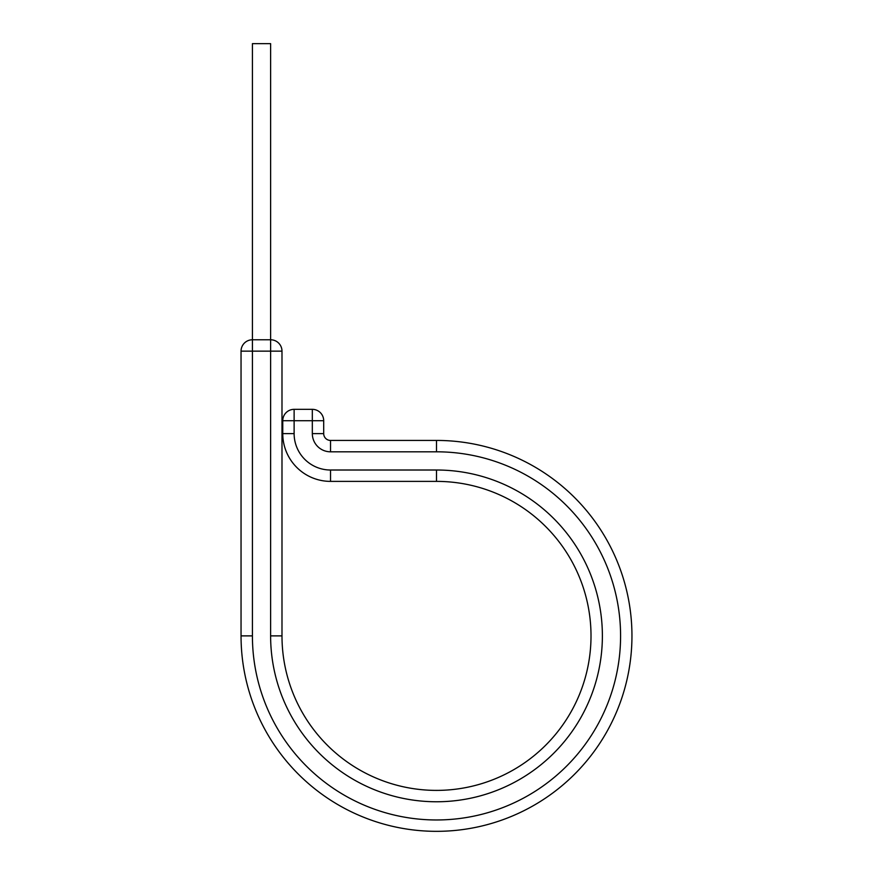 <?xml version="1.0" encoding="UTF-8"?>
<svg xmlns="http://www.w3.org/2000/svg" width="873" height="873" viewBox="0 0 873 873"><rect width="100%" height="100%" fill="white"/><g stroke="black" fill="none" stroke-linecap="round" stroke-linejoin="round"><path stroke-width="1.31" d="M281.99 351.142L270.619 351.142L270.619 339.772L252.417 339.772L252.417 43.65L270.619 43.65L270.619 339.772A11.371 11.371 0 0 1 281.99 351.142L281.99 635.882A154.51 154.51 0 0 0 436.5 790.392A154.51 154.51 0 0 0 591.01 635.882A154.51 154.51 0 0 0 436.5 481.383L330.529 481.383A47.775 47.775 0 0 1 282.754 433.608L282.754 420.721A11.371 11.371 0 0 1 294.125 409.339L312.327 409.339A11.371 11.371 0 0 1 323.697 420.721L282.754 420.721M281.99 635.882L270.619 635.882L270.619 351.142L241.046 351.142L241.046 635.882A195.454 195.454 0 0 0 436.5 831.336A195.454 195.454 0 0 0 631.954 635.882A195.454 195.454 0 0 0 436.5 440.429L436.5 451.81A184.083 184.083 0 0 1 620.583 635.882A184.083 184.083 0 0 1 436.5 819.965A184.083 184.083 0 0 1 252.417 635.882L241.046 635.882A195.454 195.454 0 0 0 436.5 831.336A195.454 195.454 0 0 0 631.954 635.882A195.454 195.454 0 0 0 436.5 440.429L330.529 440.429A6.82 6.82 0 0 1 323.697 433.608L323.697 420.721A11.371 11.371 0 0 0 312.327 409.339L312.327 433.608L323.697 433.608A6.82 6.82 0 0 0 330.529 440.429A6.82 6.82 0 0 1 323.697 433.608M241.046 351.142A11.371 11.371 0 0 1 252.417 339.772L252.417 635.882M270.619 635.882A165.881 165.881 0 0 0 436.5 801.763A165.881 165.881 0 0 0 602.381 635.882A165.881 165.881 0 0 0 436.5 470.012L330.529 470.012A36.404 36.404 0 0 1 294.125 433.608L294.125 409.339M591.01 635.882A154.51 154.51 0 0 0 436.5 481.383L436.5 470.012M330.529 470.012L330.529 481.383A47.775 47.775 0 0 1 282.754 433.608L294.125 433.608M436.5 451.81L330.529 451.81L330.529 440.429M330.529 451.81A18.202 18.202 0 0 1 312.327 433.608M631.954 635.882A195.454 195.454 0 0 0 436.5 440.429"/></g></svg>

